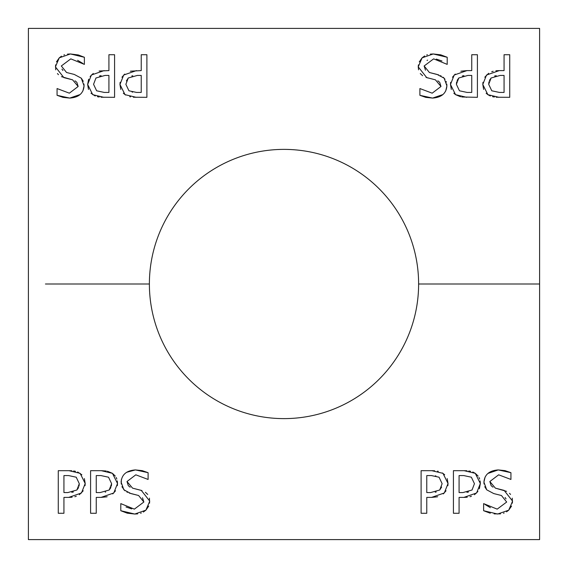 <?xml version="1.0" encoding="UTF-8"?>
<svg xmlns="http://www.w3.org/2000/svg" width="568" height="568" viewBox="0 0 568 568"><rect width="100%" height="100%" fill="white"/><g stroke="black" fill="none" stroke-linecap="round" stroke-linejoin="round"><path stroke-width="0.85" d="M418.616 284A134.616 134.616 0 0 1 216.692 400.582A134.616 134.616 0 0 1 216.692 167.418A134.616 134.616 0 0 1 418.616 284L539.6 284M45.44 284L149.384 284M430.317 54.123L433.228 53.96L440.711 54.819M440.803 54.84L447.208 57.276L447.208 64.383L433.64 58.859L424.147 65.973L425.496 70.226M419.262 61.933L422.109 57.829L433.228 53.96L447.208 57.276M441.975 61.003L436.302 59.093M427.576 60.123L427.044 60.442M424.147 65.973L429.394 72.498L438.787 74.948M429.394 72.498L437.09 74.429L444.133 78.192L445.007 79.279M440.534 75.65L441.045 75.899M443.118 77.248L444.133 78.192L446.895 85.896L445.724 90.986M446.171 81.508L446.391 82.154M446.782 84L446.895 85.896C446.285 93.408 441.506 97.469 432.567 98.079L425.801 97.369L419.901 95.317L419.901 88.551L432.191 93.18L440.995 86.478L439.71 82.353M442.855 94.572L432.567 98.079L419.901 95.317M418.566 69.843L418.24 66.868L422.109 57.829L424.658 55.955M426.731 54.961L427.392 54.734M428.222 78.036L426.703 77.61L418.24 66.868L418.403 64.873M440.995 86.478L435.436 79.854L426.043 77.397M422.578 75.707L420.277 73.549M439.66 82.296L437.814 80.798M95.218 96.006L90.986 93.223M88.48 89.41L87.657 84.476L88.636 79.229M99.123 71.021L108.921 70.602L108.921 54.72L114.58 54.72L114.58 97.32L101.026 97.22M99.208 97.029L97.419 96.695M90.099 76.524L93.273 73.45M101.09 75.672L99.478 75.984M105.052 75.43L95.971 77.986L93.557 84.305L96.631 90.795L104.221 92.421L108.921 92.421L108.921 75.43L105.052 75.43M103.88 97.32L92.726 94.664L87.657 84.476L91.384 75.019L104.121 70.602M451.319 89.41L450.488 84.476L450.644 82.31M452.469 77.22L455.245 74.096M460.591 96.773L455.557 94.664L450.488 84.476L454.215 75.019L466.953 70.602L471.752 70.602L471.752 54.72L477.411 54.72L477.411 97.32L461.741 96.986M460.854 71.27L461.244 71.17M461.287 71.163L466.953 70.602M471.752 75.43L467.883 75.43L458.802 77.986L456.388 84.305L459.462 90.795L467.052 92.421L471.752 92.421L471.752 75.43M466.711 97.32L455.557 94.664L453.818 93.223M458.802 77.986L457.098 80.429M456.644 81.82L456.388 84.305M463.921 75.672L462.309 75.984M125.627 95.041L123.299 93.223M120.792 89.41L119.969 84.476L120.125 82.31M130.768 71.163L141.233 70.602L141.233 54.72L146.892 54.72L146.892 97.32L133.338 97.22M130.519 96.865L129.731 96.695M121.95 77.22L124.726 74.096M130.335 71.27L130.725 71.17M132.081 92.052L132.614 92.151M128.283 77.986L125.869 84.305L128.943 90.795L136.533 92.421L141.233 92.421L141.233 75.43L137.364 75.43L128.283 77.986L126.373 80.947M132.777 75.771L131.79 75.984M136.192 97.32L125.038 94.664L119.969 84.476L123.696 75.019L136.434 70.602M483.631 89.41L482.8 84.476L482.956 82.31M484.781 77.22L488.672 73.272M490.361 96.006L487.869 94.664L482.8 84.476L486.527 75.019L499.265 70.602L504.065 70.602L504.065 54.72L509.723 54.72L509.723 97.32L496.169 97.22M491.718 71.724L493.159 71.27M495.871 70.78L499.265 70.602M504.065 75.43L500.195 75.43L491.114 77.986L488.7 84.305L491.774 90.795L499.371 92.421L504.065 92.421L504.065 75.43M499.024 97.32L487.869 94.664L486.13 93.223M494.352 97.029L492.562 96.695M491.114 77.986L489.41 80.429M488.956 81.82L488.7 84.305M496.233 75.672L494.621 75.984M56.431 61.933L59.278 57.829L61.479 56.161M63.9 54.961L64.511 54.748M67.478 54.123L70.389 53.96L78.277 54.933M55.735 69.843L55.572 64.873M80.024 94.572L69.736 98.079L62.97 97.369L57.07 95.317L57.07 88.551L69.36 93.18L78.157 86.478L72.605 79.854L61.415 76.659M58.461 74.685L57.446 73.549M78.157 86.478L76.872 82.353M76.829 82.296L74.983 80.798M83.95 84L84.064 85.896L82.892 90.986M78.356 54.954L84.376 57.276L84.376 64.383L70.808 58.859L61.316 65.973L66.562 72.498L74.259 74.429L81.302 78.192L83.248 81.288M61.955 69.118L62.899 70.489M82.914 63.467L77.624 60.315M66.562 72.498L74.259 74.429L81.302 78.192L84.064 85.896C83.453 93.408 78.675 97.469 69.736 98.079L57.07 95.317M72.605 79.854L63.864 77.61L55.408 66.868L59.278 57.829L70.389 53.96L84.376 57.276M28.4 539.6L539.6 539.6L539.6 28.4L28.4 28.4L28.4 539.6M487.976 473.428L498.264 469.921L510.93 472.683L510.93 479.449L498.64 474.82L489.843 481.522L495.395 488.146L504.135 490.39L512.592 501.132L508.722 510.17L497.611 514.04L483.624 510.724L483.624 503.617L497.192 509.141L506.684 502.027L501.438 495.502L493.741 493.571L486.698 489.808L483.936 482.104C484.547 474.592 489.325 470.531 498.264 469.921L505.03 470.631L510.93 472.683M84.369 478.59L85.2 483.524L81.472 492.981L68.735 497.398L63.935 497.398L63.935 513.28L58.277 513.28L58.277 470.68L68.977 470.68L80.131 473.336L85.2 483.524L85.044 485.69M426.767 513.28L421.108 513.28L421.108 470.68L431.808 470.68L442.962 473.336L448.031 483.524L444.304 492.981L431.566 497.398L426.767 497.398L426.767 513.28M117.306 480.89L117.512 483.524L113.785 492.981L101.047 497.398L96.248 497.398L96.248 513.28L90.589 513.28L90.589 470.68L101.289 470.68L112.443 473.336L117.512 483.524L117.356 485.69M459.079 513.28L453.42 513.28L453.42 470.68L464.12 470.68L475.274 473.336L480.343 483.524L476.616 492.981L463.878 497.398L459.079 497.398L459.079 513.28M137.683 513.877L134.772 514.04L120.792 510.724L120.792 503.617L134.36 509.141L143.853 502.027L138.606 495.502L130.91 493.571L123.867 489.808L121.105 482.104C121.715 474.592 126.494 470.531 135.433 469.921L148.099 472.683L148.099 479.449L135.809 474.82L127.005 481.522L132.564 488.146L141.297 490.39L149.76 501.132L145.891 510.17L134.772 514.04L127.289 513.181M511.569 506.067L508.722 510.17L506.521 511.839M504.1 513.039L503.489 513.252M500.522 513.877L494.125 513.884M512.265 498.157L512.428 503.127M495.395 488.146L506.585 491.341M509.539 493.315L510.554 494.451M489.843 481.522L491.128 485.647M491.171 485.704L493.017 487.202M484.05 484L483.936 482.104L485.107 477.013M501.438 495.502L493.741 493.571L486.698 489.808L484.752 486.712M506.045 498.881L505.101 497.511M485.086 504.533L490.376 507.685M490.283 513.223L483.624 510.724M83.219 490.78L79.328 494.728M76.282 496.276L74.841 496.73M72.129 497.22L68.735 497.398M63.935 492.57L67.805 492.57L76.886 490.014L79.3 483.695L76.226 477.205L68.629 475.579L63.935 475.579L63.935 492.57M77.638 471.994L81.87 474.777M68.977 470.68L71.831 470.78M73.648 470.971L75.438 471.305M76.886 490.014L78.59 487.571M79.044 486.18L79.3 483.695M71.767 492.328L73.378 492.016M442.373 472.959L444.701 474.777M447.208 478.59L448.031 483.524L447.875 485.69M431.808 470.68L434.662 470.78M437.481 471.135L438.269 471.305M446.05 490.78L443.274 493.904M437.665 496.73L437.275 496.83M437.232 496.837L431.566 497.398M435.919 475.948L435.386 475.849M439.717 490.014L442.131 483.695L439.057 477.205L431.467 475.579L426.767 475.579L426.767 492.57L430.636 492.57L439.717 490.014L441.627 487.053M435.223 492.229L436.21 492.016M115.531 490.78L112.755 493.904M107.146 496.73L106.756 496.83M106.713 496.837L101.047 497.398M96.248 492.57L100.117 492.57L109.198 490.014L111.612 483.695L108.538 477.205L100.948 475.579L96.248 475.579L96.248 492.57M107.409 471.227L112.443 473.336L115.311 476.098M116.17 477.461L116.845 479.023M101.289 470.68L106.259 471.014M109.198 490.014L110.902 487.571M111.356 486.18L111.612 483.695M105.201 492.129L105.698 492.016M472.782 471.994L475.274 473.336L478.142 476.098M479.001 477.461L479.676 479.023M480.137 480.89L480.343 483.524L479.364 488.771M464.12 470.68L466.974 470.78M468.792 470.971L470.581 471.305M477.901 491.476L474.472 494.728M471.426 496.276L469.985 496.73M467.272 497.22L463.878 497.398M466.91 492.328L468.522 492.016M462.948 492.57L472.029 490.014L474.443 483.695L471.369 477.205L463.779 475.579L459.079 475.579L459.079 492.57L462.948 492.57M127.197 513.16L120.792 510.724M126.025 506.997L131.698 508.907M143.853 502.027L142.504 497.774M138.606 495.502L129.213 493.052M127.466 492.35L126.955 492.101M124.882 490.752L121.921 486.712M121.218 484L121.396 479.435M126.628 472.299L135.433 469.921L142.199 470.631L148.099 472.683M148.738 506.067L145.891 510.17L143.342 512.045M141.269 513.039L140.608 513.266M149.434 498.157L149.597 503.127M132.564 488.146L141.957 490.603M145.422 492.293L147.723 494.451M127.005 481.522L128.29 485.647M128.34 485.704L130.186 487.202"/></g></svg>
